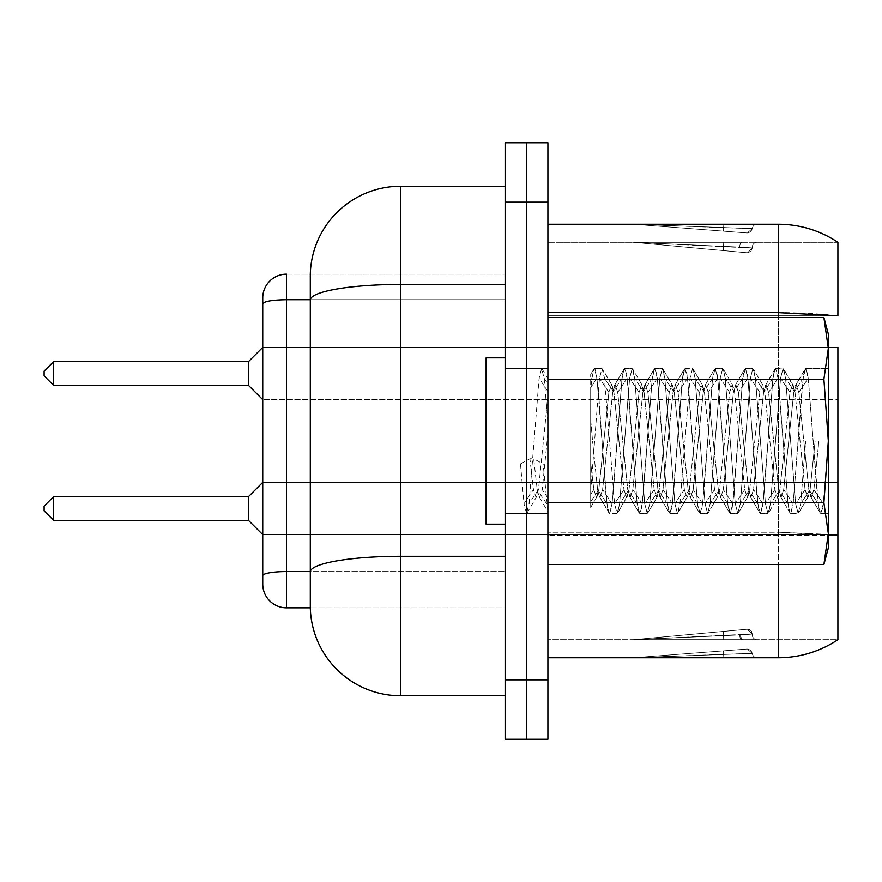 <?xml version="1.0" encoding="UTF-8"?>
<svg xmlns="http://www.w3.org/2000/svg" width="882" height="882" viewBox="0 0 882 882"><rect width="100%" height="100%" fill="white"/><g stroke="black" fill="none" stroke-linecap="round" stroke-linejoin="round"><path stroke-width="0.66" stroke-dasharray="4.41 3.31" d="M505.132 373.505C505.132 339.791 505.132 339.791 505.132 373.505C505.132 339.791 505.132 339.791 505.132 373.505L505.132 399.645L505.132 373.505C505.132 339.791 505.132 339.791 505.132 373.505C505.132 339.791 505.132 339.791 505.132 373.505L505.132 399.645L505.132 373.505M262.737 373.505L262.737 347.365L262.737 373.505C262.737 407.23 262.737 407.23 262.737 373.505C262.737 407.23 262.737 407.23 262.737 373.505C262.737 407.23 262.737 407.23 262.737 373.505C262.737 407.23 262.737 407.23 262.737 373.505C262.737 339.779 262.737 339.779 262.737 373.505C262.737 339.779 262.737 339.779 262.737 373.505C262.737 407.23 262.737 407.23 262.737 373.505C262.737 407.23 262.737 407.23 262.737 373.505C262.737 339.779 262.737 339.779 262.737 373.505C262.737 339.779 262.737 339.779 262.737 373.505C262.737 407.23 262.737 407.23 262.737 373.505C262.737 407.23 262.737 407.23 262.737 373.505C262.737 339.779 262.737 339.779 262.737 373.505C262.737 339.779 262.737 339.779 262.737 373.505C262.737 407.23 262.737 407.23 262.737 373.505C262.737 407.23 262.737 407.23 262.737 373.505C262.737 339.779 262.737 339.779 262.737 373.505C262.737 339.779 262.737 339.779 262.737 373.505C262.737 407.23 262.737 407.23 262.737 373.505C262.737 407.23 262.737 407.23 262.737 373.505C262.737 339.779 262.737 339.779 262.737 373.505C262.737 339.779 262.737 339.779 262.737 373.505C262.737 407.23 262.737 407.23 262.737 373.505C262.737 407.23 262.737 407.23 262.737 373.505C262.737 339.779 262.737 339.779 262.737 373.505C262.737 339.779 262.737 339.779 262.737 373.505C262.737 407.23 262.737 407.23 262.737 373.505C262.737 407.23 262.737 407.23 262.737 373.505C262.737 339.779 262.737 339.779 262.737 373.505C262.737 339.779 262.737 339.779 262.737 373.505C262.737 407.23 262.737 407.23 262.737 373.505C262.737 407.23 262.737 407.23 262.737 373.505C262.737 339.779 262.737 339.779 262.737 373.505C262.737 339.779 262.737 339.779 262.737 373.505C262.737 407.23 262.737 407.23 262.737 373.505C262.737 407.23 262.737 407.23 262.737 373.505C262.737 339.779 262.737 339.779 262.737 373.505C262.737 339.779 262.737 339.779 262.737 373.505C262.737 407.23 262.737 407.23 262.737 373.505C262.737 407.23 262.737 407.23 262.737 373.505C262.737 339.779 262.737 339.779 262.737 373.505C262.737 339.779 262.737 339.779 262.737 373.505C262.737 407.23 262.737 407.23 262.737 373.505C262.737 407.23 262.737 407.23 262.737 373.505C262.737 339.779 262.737 339.779 262.737 373.505C262.737 339.779 262.737 339.779 262.737 373.505L262.737 399.645L262.737 347.365L262.737 399.645L262.737 347.365L262.737 399.645L262.737 347.365L262.737 399.645L262.737 347.365L262.737 399.645L262.737 347.365L262.737 399.645L262.737 347.365L262.737 399.645L262.737 347.365L262.737 399.645L262.737 347.365L262.737 399.645L262.737 347.365L262.737 399.645L262.737 347.365L262.737 399.645L262.737 347.365L262.737 399.645L526.521 399.645L526.521 373.505C526.521 339.791 526.521 339.791 526.521 373.505C526.521 339.791 526.521 339.791 526.521 373.505L526.521 399.645L526.521 373.505C526.521 339.791 526.521 339.791 526.521 373.505C526.521 339.791 526.521 339.791 526.521 373.505C526.521 407.23 526.521 407.23 526.521 373.505C526.521 407.23 526.521 407.23 526.521 373.505C526.521 339.791 526.521 339.791 526.521 373.505C526.521 339.791 526.521 339.791 526.521 373.505C526.521 407.23 526.521 407.23 526.521 373.505C526.521 407.23 526.521 407.23 526.521 373.505C526.521 339.791 526.521 339.791 526.521 373.505C526.521 339.791 526.521 339.791 526.521 373.505C526.521 407.23 526.521 407.23 526.521 373.505C526.521 407.23 526.521 407.23 526.521 373.505C526.521 339.791 526.521 339.791 526.521 373.505C526.521 339.791 526.521 339.791 526.521 373.505C526.521 407.23 526.521 407.23 526.521 373.505C526.521 407.23 526.521 407.23 526.521 373.505C526.521 339.791 526.521 339.791 526.521 373.505C526.521 339.791 526.521 339.791 526.521 373.505C526.521 407.23 526.521 407.23 526.521 373.505C526.521 407.23 526.521 407.23 526.521 373.505C526.521 339.791 526.521 339.791 526.521 373.505C526.521 339.791 526.521 339.791 526.521 373.505C526.521 407.23 526.521 407.23 526.521 373.505C526.521 407.23 526.521 407.23 526.521 373.505C526.521 339.791 526.521 339.791 526.521 373.505C526.521 339.791 526.521 339.791 526.521 373.505L526.521 399.645L547.909 399.645L547.909 347.365L547.909 399.645L547.909 347.365L547.909 399.645L547.909 347.365L547.909 399.645L547.909 347.365L547.909 399.645L547.909 347.365L547.909 399.645L547.909 347.365L547.909 399.645L547.909 347.365L547.909 399.645L547.909 347.365L547.909 399.645L547.909 347.365L547.909 399.645L547.909 347.365L547.909 399.645L547.909 347.365L547.909 399.645L262.737 399.645L837.9 399.645L837.9 347.365L262.737 347.365L262.737 373.505M286.496 607.83L286.496 571.569A23.77 4.123 0 0 0 262.737 575.692L262.737 584.06A23.77 23.77 0 0 0 286.496 607.83L505.132 607.83L505.132 274.17L505.132 607.83L310.299 607.83A90.306 90.306 0 0 0 400.571 695.755L505.132 695.755L505.132 186.245L505.132 695.755M262.737 297.94A23.77 23.77 0 0 1 286.496 274.17L505.132 274.17L286.496 274.17A23.77 23.77 0 0 0 262.737 297.94L262.737 303.827A23.77 4.123 0 0 1 286.496 299.704L505.132 299.704L310.299 299.704L310.299 607.83M44.1 510.865L53.604 520.369L44.1 510.865L53.604 520.369L44.1 510.865L53.604 520.369L44.1 510.865L53.604 520.369L44.1 510.865L53.604 520.369L44.1 510.865L53.604 520.369L53.604 496.61L53.604 508.495L53.604 496.61L44.1 506.114L44.1 510.865L44.1 506.114L44.1 510.865L44.1 506.114L44.1 510.865L44.1 506.114L44.1 510.865L44.1 506.114L44.1 510.865L44.1 506.114L44.1 510.865L44.1 506.114L44.1 510.865L44.1 506.114L44.1 510.865L44.1 506.114L44.1 510.865L44.1 506.114L44.1 510.865L44.1 506.114L44.1 510.865L44.1 506.114L44.1 510.865L44.1 508.495L44.1 510.865L53.604 520.369L53.604 496.61L53.604 520.369L53.604 496.61L53.604 520.369L53.604 496.61L53.604 520.369L53.604 496.61L53.604 520.369L53.604 496.61L53.604 520.369L53.604 496.61L53.604 520.369L53.604 496.61L53.604 520.369L53.604 496.61L53.604 520.369L53.604 496.61L53.604 520.369L53.604 496.61L53.604 520.369L53.604 496.61L53.604 520.369L53.604 508.495L53.604 520.369L248.481 520.369L248.481 508.495C248.481 493.159 248.481 493.159 248.481 508.495C248.481 493.159 248.481 493.159 248.481 508.495L248.481 496.61L248.481 508.495C248.481 493.159 248.481 493.159 248.481 508.495C248.481 493.159 248.481 493.159 248.481 508.495L248.481 520.369L248.481 508.495C248.481 493.159 248.481 493.159 248.481 508.495C248.481 493.159 248.481 493.159 248.481 508.495L248.481 496.61L248.481 508.495C248.481 493.159 248.481 493.159 248.481 508.495C248.481 493.159 248.481 493.159 248.481 508.495L248.481 520.369L248.481 508.495C248.481 493.159 248.481 493.159 248.481 508.495C248.481 493.159 248.481 493.159 248.481 508.495L248.481 496.61L248.481 508.495C248.481 493.159 248.481 493.159 248.481 508.495C248.481 493.159 248.481 493.159 248.481 508.495L248.481 520.369L248.481 508.495C248.481 493.159 248.481 493.159 248.481 508.495C248.481 493.159 248.481 493.159 248.481 508.495L248.481 496.61L262.737 482.355L262.737 508.495C262.737 542.221 262.737 542.221 262.737 508.495C262.737 542.221 262.737 542.221 262.737 508.495C262.737 474.77 262.737 474.77 262.737 508.495C262.737 474.77 262.737 474.77 262.737 508.495C262.737 542.221 262.737 542.221 262.737 508.495C262.737 542.221 262.737 542.221 262.737 508.495C262.737 474.77 262.737 474.77 262.737 508.495C262.737 474.77 262.737 474.77 262.737 508.495C262.737 542.221 262.737 542.221 262.737 508.495C262.737 542.221 262.737 542.221 262.737 508.495C262.737 474.77 262.737 474.77 262.737 508.495C262.737 474.77 262.737 474.77 262.737 508.495C262.737 542.221 262.737 542.221 262.737 508.495C262.737 542.221 262.737 542.221 262.737 508.495C262.737 474.77 262.737 474.77 262.737 508.495C262.737 474.77 262.737 474.77 262.737 508.495C262.737 542.221 262.737 542.221 262.737 508.495C262.737 542.221 262.737 542.221 262.737 508.495C262.737 474.77 262.737 474.77 262.737 508.495C262.737 474.77 262.737 474.77 262.737 508.495C262.737 542.221 262.737 542.221 262.737 508.495C262.737 542.221 262.737 542.221 262.737 508.495C262.737 474.77 262.737 474.77 262.737 508.495C262.737 474.77 262.737 474.77 262.737 508.495C262.737 542.221 262.737 542.221 262.737 508.495C262.737 542.221 262.737 542.221 262.737 508.495C262.737 474.77 262.737 474.77 262.737 508.495C262.737 474.77 262.737 474.77 262.737 508.495C262.737 542.221 262.737 542.221 262.737 508.495C262.737 542.221 262.737 542.221 262.737 508.495C262.737 474.77 262.737 474.77 262.737 508.495C262.737 474.77 262.737 474.77 262.737 508.495C262.737 542.221 262.737 542.221 262.737 508.495C262.737 542.221 262.737 542.221 262.737 508.495C262.737 474.77 262.737 474.77 262.737 508.495C262.737 474.77 262.737 474.77 262.737 508.495C262.737 542.221 262.737 542.221 262.737 508.495C262.737 542.221 262.737 542.221 262.737 508.495C262.737 474.77 262.737 474.77 262.737 508.495C262.737 474.77 262.737 474.77 262.737 508.495C262.737 542.221 262.737 542.221 262.737 508.495C262.737 542.221 262.737 542.221 262.737 508.495C262.737 474.77 262.737 474.77 262.737 508.495C262.737 474.77 262.737 474.77 262.737 508.495C262.737 542.221 262.737 542.221 262.737 508.495C262.737 542.221 262.737 542.221 262.737 508.495C262.737 474.77 262.737 474.77 262.737 508.495C262.737 474.77 262.737 474.77 262.737 508.495C262.737 542.221 262.737 542.221 262.737 508.495C262.737 542.221 262.737 542.221 262.737 508.495C262.737 474.77 262.737 474.77 262.737 508.495C262.737 474.77 262.737 474.77 262.737 508.495L262.737 482.355L262.737 534.635L262.737 482.355L262.737 534.635L262.737 482.355L262.737 534.635L262.737 482.355L262.737 534.635L262.737 482.355L262.737 534.635L262.737 482.355L262.737 534.635L262.737 482.355L262.737 534.635L262.737 482.355L262.737 534.635L262.737 482.355L262.737 534.635L262.737 482.355L262.737 534.635L262.737 482.355L262.737 534.635L262.737 482.355L262.737 534.635L505.132 534.635L505.132 482.355L505.132 534.635L505.132 482.355L505.132 534.635L505.132 482.355L505.132 534.635L505.132 482.355L505.132 534.635L505.132 482.355L505.132 534.635L505.132 482.355L505.132 534.635L505.132 482.355L505.132 534.635L505.132 482.355L505.132 534.635L505.132 482.355L505.132 534.635L505.132 482.355L505.132 534.635L505.132 482.355L505.132 534.635L505.132 482.355L505.132 534.635L505.132 482.355L505.132 534.635L505.132 482.355L505.132 534.635L505.132 482.355L505.132 534.635L505.132 482.355L505.132 534.635L505.132 482.355L505.132 534.635L505.132 482.355L505.132 534.635L505.132 482.355L505.132 534.635L505.132 482.355L505.132 534.635L505.132 482.355L505.132 534.635L505.132 482.355L505.132 534.635L505.132 482.355L505.132 534.635L505.132 482.355L505.132 534.635L505.132 482.355L505.132 534.635L526.521 534.635L526.521 482.355L526.521 508.495C526.521 542.21 526.521 542.21 526.521 508.495C526.521 542.21 526.521 542.21 526.521 508.495C526.521 474.77 526.521 474.77 526.521 508.495C526.521 474.77 526.521 474.77 526.521 508.495C526.521 542.21 526.521 542.21 526.521 508.495C526.521 542.21 526.521 542.21 526.521 508.495C526.521 474.77 526.521 474.77 526.521 508.495C526.521 474.77 526.521 474.77 526.521 508.495L526.521 534.635L526.521 508.495C526.521 474.77 526.521 474.77 526.521 508.495C526.521 474.77 526.521 474.77 526.521 508.495C526.521 542.21 526.521 542.21 526.521 508.495C526.521 542.21 526.521 542.21 526.521 508.495C526.521 474.77 526.521 474.77 526.521 508.495C526.521 474.77 526.521 474.77 526.521 508.495C526.521 542.21 526.521 542.21 526.521 508.495C526.521 542.21 526.521 542.21 526.521 508.495C526.521 474.77 526.521 474.77 526.521 508.495C526.521 474.77 526.521 474.77 526.521 508.495C526.521 542.21 526.521 542.21 526.521 508.495C526.521 542.21 526.521 542.21 526.521 508.495C526.521 474.77 526.521 474.77 526.521 508.495C526.521 474.77 526.521 474.77 526.521 508.495C526.521 542.21 526.521 542.21 526.521 508.495C526.521 542.21 526.521 542.21 526.521 508.495C526.521 474.77 526.521 474.77 526.521 508.495C526.521 474.77 526.521 474.77 526.521 508.495L526.521 534.635L547.909 534.635L547.909 482.355L547.909 534.635L547.909 482.355L547.909 534.635L547.909 482.355L547.909 534.635L547.909 482.355L547.909 534.635L547.909 482.355L547.909 534.635L547.909 482.355L547.909 534.635L547.909 482.355L547.909 534.635L547.909 482.355L547.909 534.635L547.909 482.355L547.909 534.635L547.909 482.355L547.909 534.635L547.909 482.355L547.909 534.635L547.909 482.355L547.909 534.635L526.521 534.635L547.909 534.635M505.132 508.495L505.132 482.355L505.132 508.495M547.909 202.165L547.909 739.248L526.521 739.248L526.521 142.752L505.132 142.752L505.132 739.248L526.521 739.248L526.521 142.752L547.909 142.752L547.909 202.165L505.132 202.165M526.521 441L526.521 513.478L526.521 441M310.299 274.17A90.306 90.306 0 0 1 400.571 186.245A90.306 90.306 0 0 0 310.299 274.17L505.132 274.17L310.299 274.17L310.299 299.704L505.132 299.704L310.299 299.704A90.306 15.678 180 0 1 400.571 284.434L400.571 186.245L505.132 186.245M505.132 441L505.132 524.173L505.132 441M757.076 639.671A4.752 4.752 0 0 1 752.313 634.919A4.752 4.752 0 0 0 757.076 639.671A4.752 4.752 0 0 1 752.313 634.919A4.752 4.752 0 0 0 757.076 639.671A4.752 4.752 0 0 1 752.313 634.919A4.752 4.752 0 0 0 757.076 639.671A4.752 4.752 0 0 1 752.313 634.919A4.752 4.752 0 0 0 757.076 639.671A4.752 4.752 0 0 1 752.313 634.919A4.752 4.752 0 0 0 757.076 639.671A4.752 4.752 0 0 1 752.313 634.919A4.752 4.752 0 0 0 757.076 639.671A4.752 4.752 0 0 1 752.313 634.919A4.752 4.752 0 0 0 757.076 639.671A4.752 4.752 0 0 1 752.313 634.919A4.752 4.752 0 0 0 757.076 639.671A4.752 4.752 0 0 1 752.313 634.919A4.752 4.752 0 0 0 757.076 639.671A4.752 4.752 0 0 1 752.313 634.919L752.313 633.949L739.678 634.919L752.313 633.949L752.313 634.919L752.313 633.949L747.561 629.197A4.752 4.752 0 0 1 752.313 633.949L747.131 629.219A4.752 4.752 0 0 1 747.561 629.197L633.706 639.648L723.361 631.402L723.747 635.525L723.361 631.402L747.131 629.219A4.752 4.752 0 0 1 747.561 629.197L633.706 639.648L723.361 631.402L723.747 635.525L723.361 631.402L633.706 639.648L723.361 631.402L723.747 635.525L723.361 631.402L723.747 635.525L739.689 634.919L742.335 639.671A4.752 2.646 90 0 1 739.689 634.919L633.276 639.671A4.752 4.752 0 0 0 633.706 639.648L739.689 634.919L742.335 639.671A4.752 2.646 90 0 1 739.689 634.919L633.276 639.671A4.752 4.752 0 0 0 633.706 639.648L739.689 634.919L742.335 639.671A4.752 2.646 90 0 1 739.689 634.919L633.276 639.671A4.752 4.752 0 0 0 633.706 639.648L739.689 634.919L742.335 639.671A4.752 2.646 90 0 1 739.689 634.919L633.276 639.671A4.752 4.752 0 0 0 633.706 639.648L739.689 634.919L633.276 639.671A4.752 4.752 0 0 0 633.706 639.648L633.276 639.671A4.752 4.752 0 0 0 633.706 639.648L633.276 639.671A4.752 4.752 0 0 0 633.706 639.648L633.276 639.671A4.752 4.752 0 0 0 633.706 639.648L723.747 635.525L723.361 631.402L747.131 629.219A4.752 4.752 0 0 1 747.561 629.197L633.706 639.648L747.131 629.219A4.752 4.752 0 0 1 747.561 629.197L633.706 639.648L752.313 633.949L723.747 635.525L723.361 631.402L723.747 635.525L633.706 639.648L739.689 634.919L742.335 639.671L723.692 639.671L757.076 639.671L633.276 639.671A4.752 4.752 0 0 0 633.706 639.648L633.276 639.671A4.752 4.752 0 0 0 633.706 639.648L723.747 635.525L633.276 639.671L742.335 639.671A4.752 2.646 90 0 1 739.689 634.919L742.335 639.671A4.752 2.646 90 0 1 739.689 634.919L723.747 635.525L739.689 634.919L742.335 639.671A4.752 2.646 90 0 1 739.689 634.919L633.706 639.648L739.689 634.919L742.335 639.671A4.752 2.646 90 0 1 739.689 634.919L633.276 639.671L723.692 639.671L634.72 639.671M547.909 657.729L547.909 532.221L547.909 639.671L837.9 639.671L837.9 535.363L547.909 535.363L547.909 639.671L837.9 639.671A106.943 106.943 0 0 1 778.431 657.729L547.909 657.729L547.909 315.778L547.909 535.363L837.9 535.363L778.431 532.221L778.431 564.48M723.692 639.671L723.361 631.402L633.706 639.648L723.361 631.402L723.747 635.525L723.361 631.402L633.276 639.671L723.692 639.671L723.361 631.402L747.131 629.219L633.706 639.648L747.131 629.219L633.706 639.648L723.361 631.402L723.747 635.525L723.361 631.402L747.131 629.219L633.706 639.648L723.361 631.402L723.747 635.525L723.361 631.402L747.561 629.197L752.313 633.949L752.313 634.919L739.689 634.919L742.335 639.671L739.689 634.919L752.313 634.919L739.689 634.919L752.313 634.919L739.689 634.919L752.313 634.919L739.689 634.919L752.313 634.919L739.689 634.919L752.313 634.919L739.689 634.919L752.313 634.919L739.689 634.919L752.313 634.919L739.689 634.919L752.313 634.919L739.689 634.919L752.313 634.919L752.313 633.949L739.689 634.919L752.313 633.949L752.313 634.919L752.313 633.949L739.689 634.919L752.313 633.949L752.313 634.919L752.313 633.949L739.689 634.919L752.313 633.949L752.313 634.919L752.313 633.949L739.689 634.919L752.313 633.949L752.313 634.919L752.313 633.949L739.689 634.919L752.313 633.949L752.313 634.919L752.313 633.949L739.689 634.919L752.313 633.949L752.313 634.919L752.313 633.949L739.689 634.919L752.313 633.949L752.313 634.919M547.909 224.271L778.431 224.271A106.943 106.943 0 0 1 837.9 242.33L547.909 242.33L547.909 315.778L547.909 242.33L837.9 242.33L837.9 315.778A106.943 18.566 0 0 0 778.431 312.636L547.909 312.636L547.909 224.271L547.909 532.221L547.909 312.636M547.909 373.505L547.909 347.365L547.909 373.505M547.909 508.495L547.909 482.355L547.909 508.495M723.802 657.729L633.497 657.729L757.076 657.729L633.497 657.729L757.076 657.729L633.497 657.729L757.076 657.729L633.497 657.729L757.076 657.729L633.497 657.729L757.076 657.729L633.497 657.729L757.076 657.729L633.497 657.729L757.076 657.729L633.497 657.729L757.076 657.729L633.497 657.729L757.076 657.729L723.802 657.729L723.802 654.279L633.673 657.729L752.335 653.364A4.752 4.752 0 0 0 757.076 657.729A4.752 4.752 0 0 1 752.335 653.364L633.673 657.729L752.335 653.364A4.752 4.752 0 0 0 757.076 657.729A4.752 4.752 0 0 1 752.335 653.364L633.673 657.729L752.335 653.364A4.752 4.752 0 0 0 757.076 657.729A4.752 4.752 0 0 1 752.335 653.364L633.673 657.729L752.335 653.364A4.752 4.752 0 0 0 757.076 657.729A4.752 4.752 0 0 1 752.335 653.364L633.673 657.729L752.335 653.364A4.752 4.752 0 0 0 757.076 657.729A4.752 4.752 0 0 1 752.335 653.364L633.673 657.729L752.335 653.364A4.752 4.752 0 0 0 757.076 657.729A4.752 4.752 0 0 1 752.335 653.364L633.673 657.729L752.335 653.364A4.752 4.752 0 0 0 757.076 657.729A4.752 4.752 0 0 1 752.335 653.364L633.673 657.729L752.335 653.364A4.752 4.752 0 0 0 757.076 657.729A4.752 4.752 0 0 1 752.335 653.364L633.673 657.729L752.335 653.364A4.752 4.752 0 0 0 757.076 657.729A4.752 4.752 0 0 1 752.335 653.364L723.802 654.279L723.438 650.839L633.497 657.729L747.23 649.009L633.497 657.729L747.23 649.009L633.497 657.729L747.23 649.009L633.497 657.729L747.23 649.009L633.497 657.729L747.23 649.009L633.497 657.729L747.23 649.009L633.497 657.729L747.23 649.009L633.497 657.729L747.23 649.009L633.497 657.729L747.23 649.009L723.438 650.839L723.802 657.729M53.604 520.369L248.481 520.369L53.604 520.369L248.481 520.369L53.604 520.369L248.481 520.369L53.604 520.369L248.481 520.369L53.604 520.369L248.481 520.369L53.604 520.369L248.481 520.369L262.737 534.635L837.9 534.635L837.9 508.495C837.9 474.77 837.9 474.77 837.9 508.495C837.9 474.77 837.9 474.77 837.9 508.495C837.9 542.21 837.9 542.21 837.9 508.495C837.9 542.21 837.9 542.21 837.9 508.495C837.9 474.77 837.9 474.77 837.9 508.495C837.9 474.77 837.9 474.77 837.9 508.495C837.9 542.21 837.9 542.21 837.9 508.495C837.9 542.21 837.9 542.21 837.9 508.495C837.9 474.77 837.9 474.77 837.9 508.495C837.9 474.77 837.9 474.77 837.9 508.495C837.9 542.21 837.9 542.21 837.9 508.495C837.9 542.21 837.9 542.21 837.9 508.495C837.9 474.77 837.9 474.77 837.9 508.495C837.9 474.77 837.9 474.77 837.9 508.495C837.9 542.21 837.9 542.21 837.9 508.495C837.9 542.21 837.9 542.21 837.9 508.495C837.9 474.77 837.9 474.77 837.9 508.495C837.9 474.77 837.9 474.77 837.9 508.495C837.9 542.21 837.9 542.21 837.9 508.495C837.9 542.21 837.9 542.21 837.9 508.495C837.9 474.77 837.9 474.77 837.9 508.495C837.9 474.77 837.9 474.77 837.9 508.495C837.9 542.21 837.9 542.21 837.9 508.495C837.9 542.21 837.9 542.21 837.9 508.495C837.9 474.77 837.9 474.77 837.9 508.495C837.9 474.77 837.9 474.77 837.9 508.495C837.9 542.21 837.9 542.21 837.9 508.495C837.9 542.21 837.9 542.21 837.9 508.495C837.9 474.77 837.9 474.77 837.9 508.495C837.9 474.77 837.9 474.77 837.9 508.495L837.9 534.635L837.9 508.495C837.9 474.77 837.9 474.77 837.9 508.495C837.9 474.77 837.9 474.77 837.9 508.495C837.9 542.21 837.9 542.21 837.9 508.495C837.9 542.21 837.9 542.21 837.9 508.495C837.9 474.77 837.9 474.77 837.9 508.495C837.9 474.77 837.9 474.77 837.9 508.495C837.9 542.21 837.9 542.21 837.9 508.495C837.9 542.21 837.9 542.21 837.9 508.495L837.9 482.355L547.909 482.355M752.313 247.081L739.689 247.081L752.313 247.081L739.689 247.081L752.313 247.081L739.689 247.081L752.313 247.081L739.689 247.081L752.313 248.051L752.313 247.081L752.313 248.051L752.313 247.081L752.313 248.051L739.689 247.081L752.313 248.051L752.313 247.081L752.313 248.051L752.313 247.081L752.313 248.051L739.689 247.081L752.313 248.051L752.313 247.081L752.313 248.051L752.313 247.081L752.313 248.051L739.689 247.081A4.752 2.646 90 0 1 742.335 242.33A4.752 2.646 -90 0 0 739.689 247.081A4.752 2.646 90 0 1 742.335 242.33A4.752 2.646 -90 0 0 739.689 247.081A4.752 2.646 90 0 1 742.335 242.33A4.752 2.646 -90 0 0 739.689 247.081A4.752 2.646 90 0 1 742.335 242.33A4.752 2.646 -90 0 0 739.689 247.081A4.752 2.646 90 0 1 742.335 242.33A4.752 2.646 -90 0 0 739.689 247.081A4.752 2.646 90 0 1 742.335 242.33A4.752 2.646 -90 0 0 739.689 247.081A4.752 2.646 90 0 1 742.335 242.33A4.752 2.646 -90 0 0 739.689 247.081A4.752 2.646 90 0 1 742.335 242.33A4.752 2.646 -90 0 0 739.689 247.081A4.752 2.646 90 0 1 742.335 242.33L633.276 242.33L742.335 242.33A4.752 2.646 -90 0 0 739.689 247.081L633.276 242.33A4.752 4.752 0 0 1 633.706 242.352L739.689 247.081L633.276 242.33A4.752 4.752 0 0 1 633.706 242.352L739.689 247.081L633.276 242.33A4.752 4.752 0 0 1 633.706 242.352L739.689 247.081L633.276 242.33A4.752 4.752 0 0 1 633.706 242.352L739.689 247.081L633.276 242.33A4.752 4.752 0 0 1 633.706 242.352L739.689 247.081L633.276 242.33A4.752 4.752 0 0 1 633.706 242.352L739.689 247.081L633.276 242.33A4.752 4.752 0 0 1 633.706 242.352L752.313 248.051L752.313 247.081A4.752 4.752 0 0 1 757.076 242.33A4.752 4.752 0 0 0 752.313 247.081A4.752 4.752 0 0 1 757.076 242.33A4.752 4.752 0 0 0 752.313 247.081A4.752 4.752 0 0 1 757.076 242.33A4.752 4.752 0 0 0 752.313 247.081A4.752 4.752 0 0 1 757.076 242.33A4.752 4.752 0 0 0 752.313 247.081A4.752 4.752 0 0 1 757.076 242.33A4.752 4.752 0 0 0 752.313 247.081A4.752 4.752 0 0 1 757.076 242.33A4.752 4.752 0 0 0 752.313 247.081A4.752 4.752 0 0 1 757.076 242.33A4.752 4.752 0 0 0 752.313 247.081A4.752 4.752 0 0 1 757.076 242.33A4.752 4.752 0 0 0 752.313 247.081A4.752 4.752 0 0 1 757.076 242.33A4.752 4.752 0 0 0 752.313 247.081A4.752 4.752 0 0 1 757.076 242.33A4.752 4.752 0 0 0 752.313 247.081L739.689 247.081L752.313 248.051L752.313 247.081L739.689 247.081L752.313 248.051L739.689 247.081L752.313 248.051L752.313 247.081A4.752 4.752 0 0 1 757.076 242.33A4.752 4.752 0 0 0 752.313 247.081L739.689 247.081L752.313 248.051L752.313 247.081L739.689 247.081L752.313 248.051L739.689 247.081L752.313 248.051L752.313 247.081A4.752 4.752 0 0 1 757.076 242.33A4.752 4.752 0 0 0 752.313 247.081L739.689 247.081L752.313 248.051L752.313 247.081L739.689 247.081L752.313 248.051L739.689 247.081L752.313 247.081A4.752 4.752 0 0 1 757.076 242.33A4.752 4.752 0 0 0 752.313 247.081L739.689 247.081L752.313 247.081A4.752 4.752 0 0 1 757.076 242.33M526.521 373.505C526.521 339.791 526.521 339.791 526.521 373.505C526.521 339.791 526.521 339.791 526.521 373.505C526.521 407.23 526.521 407.23 526.521 373.505C526.521 407.23 526.521 407.23 526.521 373.505C526.521 339.791 526.521 339.791 526.521 373.505C526.521 339.791 526.521 339.791 526.521 373.505C526.521 407.23 526.521 407.23 526.521 373.505C526.521 407.23 526.521 407.23 526.521 373.505C526.521 339.791 526.521 339.791 526.521 373.505C526.521 339.791 526.521 339.791 526.521 373.505C526.521 407.23 526.521 407.23 526.521 373.505C526.521 407.23 526.521 407.23 526.521 373.505C526.521 339.791 526.521 339.791 526.521 373.505C526.521 339.791 526.521 339.791 526.521 373.505C526.521 407.23 526.521 407.23 526.521 373.505C526.521 407.23 526.521 407.23 526.521 373.505C526.521 339.791 526.521 339.791 526.521 373.505C526.521 339.791 526.521 339.791 526.521 373.505M526.521 508.495C526.521 474.77 526.521 474.77 526.521 508.495C526.521 474.77 526.521 474.77 526.521 508.495C526.521 542.21 526.521 542.21 526.521 508.495C526.521 542.21 526.521 542.21 526.521 508.495C526.521 474.77 526.521 474.77 526.521 508.495C526.521 474.77 526.521 474.77 526.521 508.495C526.521 542.21 526.521 542.21 526.521 508.495C526.521 542.21 526.521 542.21 526.521 508.495C526.521 474.77 526.521 474.77 526.521 508.495C526.521 474.77 526.521 474.77 526.521 508.495C526.521 542.21 526.521 542.21 526.521 508.495C526.521 542.21 526.521 542.21 526.521 508.495C526.521 474.77 526.521 474.77 526.521 508.495C526.521 474.77 526.521 474.77 526.521 508.495C526.521 542.21 526.521 542.21 526.521 508.495C526.521 542.21 526.521 542.21 526.521 508.495C526.521 474.77 526.521 474.77 526.521 508.495C526.521 474.77 526.521 474.77 526.521 508.495C526.521 542.21 526.521 542.21 526.521 508.495C526.521 542.21 526.521 542.21 526.521 508.495C526.521 474.77 526.521 474.77 526.521 508.495C526.521 474.77 526.521 474.77 526.521 508.495M547.909 421.761L544.128 378.268L541.614 368.566L539.1 378.268L529.035 503.732L526.521 513.434L547.909 513.434L547.909 441L547.909 513.478L547.909 368.522L547.909 513.478L547.909 368.522L547.909 513.478L547.909 368.522L547.909 513.478L547.909 368.522L547.909 511.803L538.968 496.445L537.215 489.587L533.687 458.728L529.917 458.739L533.445 489.587L524.007 503.732L520.479 463.899L543.125 463.899L533.687 458.728M633.706 242.352L633.276 242.33A4.752 4.752 0 0 1 633.706 242.352L633.276 242.33A4.752 4.752 0 0 1 633.706 242.352L747.131 252.781L633.706 242.352L723.361 250.598L723.747 246.475L723.361 250.598L747.131 252.781L633.706 242.352L723.361 250.598L723.747 246.475L723.361 250.598L747.131 252.781L633.706 242.352L723.361 250.598L723.747 246.475L723.361 250.598L747.131 252.781L633.706 242.352L723.361 250.598L723.747 246.475L723.361 250.598L747.131 252.781L633.706 242.352L723.361 250.598L723.747 246.475L723.361 250.598L747.131 252.781L633.706 242.352L723.361 250.598L723.747 246.475L723.361 250.598L747.131 252.781L633.706 242.352L723.361 250.598L723.747 246.475L723.361 250.598L747.131 252.781L633.706 242.352L723.361 250.598L723.747 246.475L723.361 250.598L747.131 252.781L633.706 242.352M723.802 224.271L633.497 224.271L757.076 224.271L633.497 224.271L757.076 224.271L633.497 224.271L757.076 224.271L633.497 224.271L757.076 224.271L633.497 224.271L757.076 224.271L633.497 224.271L757.076 224.271L633.497 224.271L757.076 224.271L633.497 224.271L757.076 224.271L633.497 224.271L757.076 224.271L723.802 224.271L723.802 227.721L633.673 224.271L752.335 228.636A4.752 4.752 0 0 1 757.076 224.271A4.752 4.752 0 0 0 752.335 228.636L633.673 224.271L752.335 228.636A4.752 4.752 0 0 1 757.076 224.271A4.752 4.752 0 0 0 752.335 228.636L633.673 224.271L752.335 228.636A4.752 4.752 0 0 1 757.076 224.271A4.752 4.752 0 0 0 752.335 228.636L633.673 224.271L752.335 228.636A4.752 4.752 0 0 1 757.076 224.271A4.752 4.752 0 0 0 752.335 228.636L633.673 224.271L752.335 228.636A4.752 4.752 0 0 1 757.076 224.271A4.752 4.752 0 0 0 752.335 228.636L633.673 224.271L752.335 228.636A4.752 4.752 0 0 1 757.076 224.271A4.752 4.752 0 0 0 752.335 228.636L633.673 224.271L752.335 228.636A4.752 4.752 0 0 1 757.076 224.271A4.752 4.752 0 0 0 752.335 228.636L633.673 224.271L752.335 228.636A4.752 4.752 0 0 1 757.076 224.271A4.752 4.752 0 0 0 752.335 228.636L633.673 224.271L752.335 228.636A4.752 4.752 0 0 1 757.076 224.271A4.752 4.752 0 0 0 752.335 228.636L723.802 227.721L723.438 231.161L633.497 224.271L747.23 232.991L633.497 224.271L747.23 232.991L633.497 224.271L747.23 232.991L633.497 224.271L747.23 232.991L633.497 224.271L747.23 232.991L633.497 224.271L747.23 232.991L633.497 224.271L747.23 232.991L633.497 224.271L747.23 232.991L633.497 224.271L747.23 232.991L723.438 231.161L723.802 224.271M752.335 653.364L750.681 650.133L747.23 649.009L750.681 650.133L752.335 653.364L750.681 650.133L747.23 649.009L750.681 650.133L752.335 653.364L750.681 650.133L747.23 649.009L750.681 650.133L752.335 653.364L750.681 650.133L747.23 649.009L750.681 650.133L752.335 653.364L750.681 650.133L747.23 649.009L750.681 650.133L752.335 653.364L750.681 650.133L747.23 649.009L750.681 650.133L752.335 653.364L750.681 650.133L747.23 649.009L750.681 650.133L752.335 653.364L750.681 650.133L747.23 649.009L750.681 650.133L752.335 653.364L750.681 650.133L747.23 649.009L750.681 650.133L752.335 653.364L747.23 649.009L752.335 653.364A4.752 4.752 0 0 0 757.076 657.729A4.752 4.752 0 0 1 752.335 653.364A4.752 4.752 0 0 0 757.076 657.729A4.752 4.752 0 0 1 752.335 653.364A4.752 4.752 0 0 0 757.076 657.729A4.752 4.752 0 0 1 752.335 653.364A4.752 4.752 0 0 0 757.076 657.729A4.752 4.752 0 0 1 752.335 653.364A4.752 4.752 0 0 0 757.076 657.729M747.561 252.803L752.313 248.051L747.561 252.803M723.692 242.33L723.361 250.598L723.692 242.33L634.72 242.33M752.335 228.636L750.681 231.867L747.23 232.991L750.681 231.867L752.335 228.636L750.681 231.867L747.23 232.991L750.681 231.867L752.335 228.636L750.681 231.867L747.23 232.991L750.681 231.867L752.335 228.636L750.681 231.867L747.23 232.991L750.681 231.867L752.335 228.636L750.681 231.867L747.23 232.991L750.681 231.867L752.335 228.636L750.681 231.867L747.23 232.991L750.681 231.867L752.335 228.636L750.681 231.867L747.23 232.991L750.681 231.867L752.335 228.636L750.681 231.867L747.23 232.991L750.681 231.867L752.335 228.636L750.681 231.867L747.23 232.991L750.681 231.867L752.335 228.636L747.23 232.991L752.335 228.636A4.752 4.752 0 0 1 757.076 224.271A4.752 4.752 0 0 0 752.335 228.636A4.752 4.752 0 0 1 757.076 224.271A4.752 4.752 0 0 0 752.335 228.636A4.752 4.752 0 0 1 757.076 224.271A4.752 4.752 0 0 0 752.335 228.636A4.752 4.752 0 0 1 757.076 224.271A4.752 4.752 0 0 0 752.335 228.636A4.752 4.752 0 0 1 757.076 224.271M505.132 524.173L486.125 524.173L486.125 357.827L486.125 441L486.125 357.827L505.132 357.827M820.789 513.434L828.33 513.434L820.205 512.938L820.789 513.434L823.303 503.732L828.33 441L828.33 547.942L828.33 533.61L823.898 564.48L828.33 533.61L828.33 441L823.898 502.74L828.33 441L823.898 379.26L828.33 348.39L823.898 317.52L828.33 334.058L828.33 348.39L823.898 379.26L828.33 441L828.33 513.434L828.33 348.39L828.33 441L805.696 441L828.33 441L828.33 368.566L828.33 533.61L823.898 502.74L828.33 441L828.33 513.434L828.33 441L823.898 379.26L828.33 348.39L828.33 334.058L828.33 441L805.696 441L828.33 441L828.33 368.566L828.33 441L824.516 492.244L822.719 507.922L820.789 513.434L818.86 507.922L817.063 492.2L808.507 380.77L807.625 374.089L805.696 368.566L803.767 374.089L801.97 389.8L793.414 501.23L792.532 507.933L790.603 513.434L788.684 507.922L787.802 501.219L779.247 389.767L777.439 374.078L775.521 368.566L773.591 374.067L772.709 380.77L764.154 492.2L762.357 507.911L760.427 513.434L758.498 507.911L756.701 492.2L748.145 380.77L747.263 374.067L745.334 368.566L743.405 374.089L742.534 380.77L733.978 492.233L732.17 507.922L730.252 513.434L728.323 507.933L727.441 501.219L718.885 389.8L717.088 374.089L715.159 368.566L713.229 374.078L712.347 380.759L703.792 492.2L701.995 507.922L700.065 513.434L698.136 507.911L697.265 501.23L688.699 389.756L686.902 374.067L684.972 368.566L683.054 374.078L682.172 380.781L673.616 492.233L671.808 507.911L669.89 513.434L667.961 507.933L667.079 501.23L658.523 389.8L656.715 374.089L654.797 368.566L652.867 374.089L651.985 380.759L643.43 492.222L641.622 507.933L639.704 513.434L637.774 507.911L636.892 501.219L628.337 389.756L626.54 374.078L624.61 368.566L622.692 374.067L621.81 380.77L613.255 492.222L611.447 507.911L609.528 513.434L607.599 507.922L605.791 492.211L599.132 400.715L596.353 374.056L594.92 368.908L593.443 369.977L590.686 389.932L590.686 374.486L590.686 441L590.686 389.932M593.443 369.977L594.92 368.908L593.84 369.062L591.921 378.268L590.731 389.458M820.194 512.927L810.591 496.445L808.838 489.587L811.363 497.095L807.581 497.095L805.068 489.587L807.581 497.095L808.353 496.445L798.75 512.927L807.581 497.095L811.363 497.095L813.877 489.587L823.303 503.732L813.877 489.587L818.904 441L813.877 489.587L811.363 497.095L810.591 496.445L820.194 512.927L818.276 503.732L808.21 378.268L805.696 368.566L803.182 378.268L793.127 503.732L790.614 513.434L798.155 513.434L800.669 503.732L810.106 489.587L808.353 496.445L810.106 489.587L815.133 441L810.106 489.587L800.669 503.732L805.696 441L800.669 503.732L798.155 513.434L795.641 503.732L785.575 378.268L783.062 368.566L780.548 378.268L770.493 503.732L767.968 513.434L765.455 503.732L755.4 378.268L752.886 368.566L750.373 378.268L740.307 503.732L737.793 513.434L735.279 503.732L725.213 378.268L723.295 369.062L722.7 368.566L720.186 378.268L710.12 503.732L707.607 513.434L705.093 503.732L695.038 378.268L693.109 369.062L692.524 368.566L690 378.268L679.945 503.732L677.431 513.434L674.917 503.732L664.852 378.268L662.933 369.062L662.338 368.566L659.824 378.268L649.758 503.732L647.245 513.434L644.731 503.732L634.676 378.268L632.747 369.062L632.162 368.566L629.638 378.268L619.583 503.732L617.069 513.434L614.556 503.732L604.49 378.268L601.976 368.566L599.462 378.268L590.686 491.439L590.686 441L590.686 501.792L590.686 389.469M590.686 507.404L590.686 491.439L599.462 378.268L601.976 368.566L612.174 385.555L611.413 384.905L608.889 392.413L598.834 489.587L597.081 496.445L596.32 497.095L593.807 489.587L590.686 463.061L590.686 507.404M790.614 513.434L798.155 513.434L795.641 503.732L785.575 378.268L783.657 369.062L793.26 385.555L795.013 392.413L805.068 489.587L795.013 392.413L792.499 384.905L789.985 392.413L779.92 489.587L777.406 497.095L774.892 489.587L764.826 392.413L762.313 384.905L759.799 392.413L749.733 489.587L747.219 497.095L744.706 489.587L734.651 392.413L732.137 384.905L729.612 392.413L719.558 489.587L717.044 497.095L714.53 489.587L704.464 392.413L701.951 384.905L699.437 392.413L689.371 489.587L687.629 496.445L686.858 497.095L684.344 489.587L674.289 392.413L671.775 384.905L669.251 392.413L659.196 489.587L656.682 497.095L654.168 489.587L644.103 392.413L641.589 384.905L639.075 392.413L629.009 489.587L626.496 497.095L623.982 489.587L613.927 392.413L611.413 384.905L608.889 392.413L598.834 489.587L596.32 497.095L593.807 489.587L590.686 463.061L590.686 419.556L592.55 441L590.686 419.556L590.686 389.502M775.521 368.566L783.062 368.566L780.548 378.268L770.493 503.732L768.564 512.938L778.167 496.445L779.92 489.587L789.985 392.413L792.499 384.905L796.27 384.905L793.756 392.413L783.69 489.587L781.176 497.095L778.663 489.587L768.597 392.413L766.083 384.905L765.322 385.555L775.521 368.566L783.657 369.062L792.499 384.905L796.27 384.905L798.783 392.413L808.21 378.268L798.783 392.413L803.811 441L813.248 441L803.811 441L808.838 489.587L818.276 503.732L808.838 489.587L798.783 392.413L796.27 384.905L793.756 392.413L783.69 489.587L781.176 497.095L780.416 496.445L790.007 512.927L788.089 503.732L778.034 378.268L775.521 368.566L773.007 378.268L762.941 503.732L760.427 513.434L757.914 503.732L747.848 378.268L745.334 368.566L742.82 378.268L732.766 503.732L730.252 513.434L727.727 503.732L717.672 378.268L715.159 368.566L712.645 378.268L702.579 503.732L700.065 513.434L697.552 503.732L687.486 378.268L684.972 368.566L682.459 378.268L672.404 503.732L669.879 513.434L667.365 503.732L657.311 378.268L654.797 368.566L652.283 378.268L642.217 503.732L639.704 513.434L637.19 503.732L627.124 378.268L624.61 368.566L622.097 378.268L612.042 503.732L609.517 513.434L608.922 512.927L607.003 503.732L596.949 378.268L594.435 368.566L601.976 368.566L594.435 368.566M597.577 489.587L592.55 441L597.577 489.587L599.33 496.445L597.577 489.587L607.003 503.732L597.577 489.587M790.007 512.927L780.416 496.445L778.663 489.587L768.597 392.413L766.083 384.905L763.569 392.413L753.515 489.587L751.001 497.095L748.476 489.587L738.421 392.413L735.908 384.905L733.394 392.413L723.328 489.587L720.814 497.095L718.301 489.587L708.235 392.413L705.721 384.905L703.208 392.413L693.153 489.587L690.639 497.095L688.114 489.587L678.06 392.413L675.546 384.905L673.032 392.413L662.966 489.587L660.453 497.095L657.939 489.587L647.873 392.413L645.359 384.905L644.599 385.555L642.846 392.413L632.791 489.587L630.266 497.095L627.752 489.587L617.698 392.413L615.184 384.905L612.67 392.413L602.604 489.587L600.091 497.095L599.33 496.445L609.517 513.434L617.069 513.434L614.556 503.732L604.49 378.268L602.56 369.062L612.174 385.555L613.927 392.413L604.49 378.268L613.927 392.413L618.955 441L609.517 441L618.955 441L623.982 489.587L614.556 503.732L623.982 489.587L626.496 497.095L630.266 497.095L627.752 489.587L617.698 392.413L615.184 384.905L612.67 392.413L602.604 489.587L600.091 497.095L599.33 496.445L608.922 512.927M684.972 368.566L692.524 368.566L690 378.268L679.945 503.732L678.015 512.938L687.629 496.445L689.371 489.587L699.437 392.413L701.951 384.905L702.711 385.555L693.12 369.073L702.711 385.555L704.464 392.413L714.53 489.587L717.044 497.095L717.805 496.445L708.202 512.927L717.805 496.445L719.558 489.587L729.612 392.413L732.137 384.905L732.898 385.555L723.295 369.073L732.898 385.555L734.651 392.413L744.706 489.587L747.219 497.095L747.991 496.445L738.388 512.927L747.991 496.445L749.733 489.587L759.799 392.413L762.313 384.905L763.073 385.555L753.482 369.073L763.073 385.555L764.826 392.413L774.892 489.587L777.406 497.095L778.167 496.445L768.575 512.927L767.968 513.434L765.455 503.732L755.4 378.268L753.471 369.062L752.886 368.566L750.373 378.268L740.307 503.732L737.793 513.434L735.279 503.732L725.213 378.268L723.295 369.062L722.7 368.566L720.186 378.268L710.12 503.732L707.607 513.434L705.093 503.732L695.038 378.268L693.109 369.062L684.377 369.095M547.909 564.48L547.909 317.52L547.909 564.48L547.909 502.74L547.909 564.48L823.898 564.48L828.33 533.61L828.33 547.942L823.898 564.48M823.898 502.74L547.909 502.74L547.909 379.26L547.909 502.74L823.898 502.74L828.33 533.61L823.898 502.74L547.909 502.74M823.898 379.26L547.909 379.26L547.909 317.52L547.909 379.26L823.898 379.26L547.909 379.26M547.909 378.896L547.909 383.924L544.128 378.268M547.909 433.095L542.243 489.587L539.729 497.095L538.968 496.445M547.909 396.702L538.472 489.587L535.958 497.095L533.445 489.587M547.909 511.174L543.125 463.899M526.521 513.434L524.007 503.732M520.479 463.899L529.917 458.728M53.604 385.39L248.481 385.39L53.604 385.39L248.481 385.39L53.604 385.39L248.481 385.39L53.604 385.39L248.481 385.39L53.604 385.39L248.481 385.39L53.604 385.39L44.1 375.886L53.604 385.39L44.1 375.886L53.604 385.39L44.1 375.886L53.604 385.39L44.1 375.886L53.604 385.39L44.1 375.886L53.604 385.39L248.481 385.39L248.481 373.505C248.481 358.169 248.481 358.169 248.481 373.505C248.481 358.169 248.481 358.169 248.481 373.505L248.481 385.39L248.481 361.631L53.604 361.631L44.1 371.135L53.604 361.631L44.1 371.135L53.604 361.631L44.1 371.135L53.604 361.631L44.1 371.135L53.604 361.631L44.1 371.135L53.604 361.631L44.1 371.135L44.1 375.886L44.1 371.135L44.1 375.886L44.1 371.135L44.1 375.886L44.1 371.135L44.1 375.886L44.1 371.135L44.1 375.886L44.1 371.135L44.1 375.886L44.1 371.135L44.1 375.886L44.1 371.135L44.1 375.886L44.1 371.135L44.1 375.886L44.1 371.135L44.1 375.886L44.1 371.135L44.1 375.886L44.1 371.135L44.1 375.886L53.604 385.39L53.604 361.631L53.604 385.39L53.604 361.631L53.604 385.39L53.604 361.631L53.604 385.39L53.604 361.631L53.604 385.39L53.604 361.631L53.604 385.39L53.604 361.631L53.604 385.39L53.604 361.631L53.604 385.39L53.604 361.631L53.604 385.39L53.604 361.631L53.604 385.39L53.604 361.631L53.604 385.39L53.604 361.631L53.604 373.505L53.604 361.631L248.481 361.631L248.481 385.39L248.481 373.505C248.481 358.169 248.481 358.169 248.481 373.505C248.481 358.169 248.481 358.169 248.481 373.505L248.481 385.39L248.481 373.505C248.481 358.169 248.481 358.169 248.481 373.505C248.481 358.169 248.481 358.169 248.481 373.505L248.481 385.39L248.481 373.505C248.481 358.169 248.481 358.169 248.481 373.505C248.481 358.169 248.481 358.169 248.481 373.505L248.481 385.39L248.481 373.505C248.481 358.169 248.481 358.169 248.481 373.505C248.481 358.169 248.481 358.169 248.481 373.505L248.481 385.39L248.481 373.505C248.481 358.169 248.481 358.169 248.481 373.505C248.481 358.169 248.481 358.169 248.481 373.505L248.481 385.39L248.481 373.505C248.481 358.169 248.481 358.169 248.481 373.505C248.481 358.169 248.481 358.169 248.481 373.505L248.481 385.39L248.481 361.631L262.737 347.365L837.9 347.365M837.9 373.505L837.9 399.645L837.9 373.505C837.9 339.791 837.9 339.791 837.9 373.505C837.9 339.791 837.9 339.791 837.9 373.505C837.9 407.23 837.9 407.23 837.9 373.505C837.9 407.23 837.9 407.23 837.9 373.505C837.9 339.791 837.9 339.791 837.9 373.505C837.9 339.791 837.9 339.791 837.9 373.505C837.9 407.23 837.9 407.23 837.9 373.505C837.9 407.23 837.9 407.23 837.9 373.505C837.9 339.791 837.9 339.791 837.9 373.505C837.9 339.791 837.9 339.791 837.9 373.505C837.9 407.23 837.9 407.23 837.9 373.505C837.9 407.23 837.9 407.23 837.9 373.505C837.9 339.791 837.9 339.791 837.9 373.505C837.9 339.791 837.9 339.791 837.9 373.505C837.9 407.23 837.9 407.23 837.9 373.505C837.9 407.23 837.9 407.23 837.9 373.505C837.9 339.791 837.9 339.791 837.9 373.505C837.9 339.791 837.9 339.791 837.9 373.505C837.9 407.23 837.9 407.23 837.9 373.505C837.9 407.23 837.9 407.23 837.9 373.505C837.9 339.791 837.9 339.791 837.9 373.505C837.9 339.791 837.9 339.791 837.9 373.505C837.9 407.23 837.9 407.23 837.9 373.505C837.9 407.23 837.9 407.23 837.9 373.505C837.9 339.791 837.9 339.791 837.9 373.505C837.9 339.791 837.9 339.791 837.9 373.505L837.9 399.645L837.9 373.505C837.9 339.791 837.9 339.791 837.9 373.505C837.9 339.791 837.9 339.791 837.9 373.505C837.9 407.23 837.9 407.23 837.9 373.505C837.9 407.23 837.9 407.23 837.9 373.505C837.9 339.791 837.9 339.791 837.9 373.505C837.9 339.791 837.9 339.791 837.9 373.505L837.9 399.645L837.9 373.505C837.9 339.791 837.9 339.791 837.9 373.505C837.9 339.791 837.9 339.791 837.9 373.505C837.9 407.23 837.9 407.23 837.9 373.505C837.9 407.23 837.9 407.23 837.9 373.505C837.9 339.791 837.9 339.791 837.9 373.505C837.9 339.791 837.9 339.791 837.9 373.505C837.9 407.23 837.9 407.23 837.9 373.505C837.9 339.791 837.9 339.791 837.9 373.505M837.9 508.495C837.9 474.77 837.9 474.77 837.9 508.495C837.9 474.77 837.9 474.77 837.9 508.495C837.9 542.21 837.9 542.21 837.9 508.495C837.9 542.21 837.9 542.21 837.9 508.495C837.9 474.77 837.9 474.77 837.9 508.495C837.9 474.77 837.9 474.77 837.9 508.495C837.9 542.21 837.9 542.21 837.9 508.495C837.9 474.77 837.9 474.77 837.9 508.495M774.925 369.073L765.322 385.555L763.569 392.413L753.515 489.587L751.001 497.095L748.476 489.587L738.421 392.413L735.908 384.905L733.394 392.413L723.328 489.587L720.814 497.095L718.301 489.587L708.235 392.413L705.721 384.905L703.208 392.413L693.153 489.587L690.639 497.095L688.114 489.587L678.06 392.413L675.546 384.905L673.032 392.413L662.966 489.587L660.453 497.095L659.692 496.445L657.939 489.587L647.873 392.413L645.359 384.905L642.846 392.413L632.791 489.587L630.266 497.095L626.496 497.095L617.665 512.927L627.256 496.445L629.009 489.587L639.075 392.413L641.589 384.905L642.35 385.555L632.758 369.073L642.35 385.555L644.103 392.413L654.168 489.587L656.682 497.095L657.443 496.445L647.84 512.927L657.443 496.445L659.196 489.587L669.251 392.413L671.775 384.905L672.536 385.555L662.933 369.073L672.536 385.555L674.289 392.413L684.344 489.587L686.858 497.095L687.629 496.445L677.431 513.434L674.917 503.732L664.852 378.268L662.338 368.566L659.824 378.268L649.758 503.732L647.245 513.434L644.731 503.732L634.676 378.268L632.162 368.566L629.638 378.268L619.583 503.732L617.654 512.938L609.517 513.434M624.61 368.566L632.162 368.566L624.026 369.062L614.412 385.555L624.015 369.073M639.704 513.434L647.245 513.434L639.108 512.938L629.505 496.445L639.108 512.927M654.797 368.566L662.338 368.566L654.201 369.062L644.599 385.555L654.201 369.073M669.879 513.434L677.431 513.434L669.295 512.938L659.692 496.445L669.284 512.927M700.065 513.434L707.607 513.434L699.481 512.938L689.867 496.445L699.47 512.927M715.159 368.566L722.7 368.566L714.563 369.062L704.961 385.555L714.563 369.073M730.252 513.434L737.793 513.434L729.657 512.938L720.054 496.445L729.646 512.927M745.334 368.566L752.886 368.566L744.75 369.062L735.147 385.555L744.739 369.073M760.427 513.434L767.968 513.434L759.843 512.938L750.229 496.445L759.832 512.927M805.696 368.566L828.33 368.566L805.696 368.566L795.509 385.555L805.101 369.073M828.33 348.39L823.898 317.52L828.33 348.39M823.898 317.52L547.909 317.52M286.496 274.17L286.496 571.569L505.132 571.569L310.299 571.569A90.306 15.678 180 0 1 400.571 556.299L505.132 556.299M547.909 679.835L505.132 679.835M505.132 284.434L400.571 284.434L400.571 695.755M837.9 639.671A106.943 106.943 0 0 1 778.431 657.729L778.431 224.271M547.909 315.778L837.9 315.778L547.909 315.778M752.313 633.949L747.561 629.197L752.313 633.949L747.561 629.197L752.313 633.949L747.561 629.197L752.313 633.949L747.561 629.197L752.313 633.949L747.561 629.197L752.313 633.949L747.561 629.197L752.313 633.949L747.561 629.197L752.313 633.949L750.769 630.443L747.131 629.219L750.769 630.443L752.313 633.949L750.769 630.443L747.131 629.219L750.769 630.443L752.313 633.949L750.769 630.443L747.131 629.219L750.769 630.443L752.313 633.949L750.769 630.443L747.131 629.219L750.769 630.443L752.313 633.949L750.769 630.443L747.131 629.219L750.769 630.443L752.313 633.949L750.769 630.443L747.131 629.219L750.769 630.443L752.313 633.949L750.769 630.443L747.131 629.219L750.769 630.443L752.313 633.949L750.769 630.443L747.131 629.219L750.769 630.443L752.313 633.949L750.769 630.443L747.131 629.219L750.769 630.443L752.313 633.949M828.33 534.371L778.431 532.221L547.909 532.221L778.431 532.221L778.431 317.52M608.889 392.413L599.462 378.268L608.889 392.413M603.861 441L594.435 441L603.861 441M601.976 441L592.55 441L601.976 441M596.949 378.279L590.686 387.65L596.949 378.268M591.91 378.268L590.686 380.12L591.921 378.268M593.807 489.587L590.686 494.262L593.807 489.587M598.834 489.587L590.686 501.792L598.834 489.587M617.069 441L607.632 441L617.069 441M612.031 503.721L602.604 489.587L612.042 503.732M629.009 489.587L619.583 503.732L629.009 489.587M634.048 441L624.61 441L634.048 441M622.097 378.268L612.67 392.413L622.097 378.268M627.124 378.279L617.698 392.413L627.124 378.268M632.162 441L622.725 441L632.162 441M639.075 392.413L629.638 378.268L639.075 392.413M644.103 392.413L634.676 378.268L644.103 392.413M649.13 441L639.704 441L649.13 441M637.19 503.732L627.752 489.587L637.19 503.732M654.168 489.587L644.731 503.732L654.168 489.587M647.245 441L637.818 441L647.245 441M642.217 503.732L632.791 489.587L642.217 503.732M659.196 489.587L649.758 503.732L659.196 489.587M664.223 441L654.797 441L664.223 441M652.272 378.268L642.846 392.413L652.283 378.268M657.311 378.268L647.873 392.413L657.311 378.268M662.338 441L652.912 441L662.338 441M669.251 392.413L659.824 378.268L669.251 392.413M674.289 392.413L664.852 378.268L674.289 392.413M679.316 441L669.879 441L679.316 441M667.365 503.732L657.939 489.587L667.365 503.732M684.344 489.587L674.917 503.732L684.344 489.587M677.431 441L667.994 441L677.431 441M672.393 503.721L662.966 489.587L672.404 503.732M689.371 489.587L679.945 503.732L689.371 489.587M694.41 441L684.972 441L694.41 441M682.459 378.268L673.032 392.413L682.459 378.268M687.486 378.279L678.06 392.413L687.486 378.268M692.524 441L683.087 441L692.524 441M699.437 392.413L690 378.268L699.437 392.413M704.464 392.413L695.038 378.268L704.464 392.413M709.492 441L700.065 441L709.492 441M697.552 503.732L688.114 489.587L697.552 503.732M714.53 489.587L705.093 503.732L714.53 489.587M707.607 441L698.18 441L707.607 441M702.579 503.732L693.153 489.587L702.579 503.732M719.558 489.587L710.12 503.732L719.558 489.587M724.585 441L715.159 441L724.585 441M712.645 378.268L703.208 392.413L712.645 378.268M717.672 378.268L708.235 392.413L717.672 378.268M722.7 441L713.273 441L722.7 441M729.612 392.413L720.186 378.268L729.612 392.413M734.651 392.413L725.213 378.268L734.651 392.413M739.678 441L730.252 441L739.678 441M727.727 503.732L718.301 489.587L727.727 503.732M744.706 489.587L735.279 503.732L744.706 489.587M737.793 441L728.356 441L737.793 441M732.766 503.732L723.328 489.587L732.766 503.732M749.733 489.587L740.307 503.732L749.733 489.587M754.772 441L745.334 441L754.772 441M742.82 378.268L733.394 392.413L742.82 378.268M747.848 378.268L738.421 392.413L747.848 378.268M752.886 441L743.449 441L752.886 441M759.799 392.413L750.373 378.268L759.799 392.413M764.826 392.413L755.4 378.268L764.826 392.413M769.854 441L760.427 441L769.854 441M757.914 503.732L748.476 489.587L757.914 503.732M774.892 489.587L765.455 503.732L774.892 489.587M767.968 441L758.542 441L767.968 441M762.941 503.732L753.515 489.587L762.941 503.732M779.92 489.587L770.493 503.732L779.92 489.587M784.947 441L775.521 441L784.947 441M773.007 378.268L763.569 392.413L773.007 378.268M778.034 378.279L768.597 392.413L778.034 378.268M783.062 441L773.635 441L783.062 441M789.985 392.413L780.548 378.268L789.985 392.413M795.013 392.413L785.575 378.268L795.013 392.413M800.04 441L790.614 441L800.04 441M788.089 503.732L778.663 489.587L788.089 503.732M805.068 489.587L795.641 503.732L805.068 489.587M798.155 441L788.717 441L798.155 441M793.127 503.732L783.69 489.587L793.127 503.732M803.182 378.268L793.756 392.413L803.182 378.268M547.92 441L547.27 441M547.92 498.098L542.243 489.587M546.642 503.732L537.215 489.587M547.909 391.487L539.1 378.268M543.499 441L534.073 441M538.472 489.587L529.035 503.732M262.737 534.635L837.9 534.635L262.737 534.635L837.9 534.635L262.737 534.635L837.9 534.635L262.737 534.635L837.9 534.635L262.737 534.635L837.9 534.635L262.737 534.635L837.9 534.635L262.737 534.635L248.481 520.369M262.737 482.355L837.9 482.355L262.737 482.355L837.9 482.355L262.737 482.355L837.9 482.355L262.737 482.355L837.9 482.355L262.737 482.355L837.9 482.355L262.737 482.355L837.9 482.355L262.737 482.355L248.481 496.61L262.737 482.355L248.481 496.61L262.737 482.355L248.481 496.61L262.737 482.355L248.481 496.61L262.737 482.355L248.481 496.61L262.737 482.355L248.481 496.61L53.604 496.61L248.481 496.61M505.132 513.478L547.909 513.478L505.132 513.478M505.132 368.522L547.909 368.522L505.132 368.522M633.309 657.752L640.773 657.178L633.309 657.752M752.313 248.051L750.769 251.557L747.131 252.781L750.769 251.557L752.313 248.051L750.769 251.557L747.131 252.781L750.769 251.557L752.313 248.051L750.769 251.557L747.131 252.781L750.769 251.557L752.313 248.051L750.769 251.557L747.131 252.781L750.769 251.557L752.313 248.051L750.769 251.557L747.131 252.781L750.769 251.557L752.313 248.051L750.769 251.557L747.131 252.781L750.769 251.557L752.313 248.051L750.769 251.557L747.131 252.781L750.769 251.557L752.313 248.051L750.769 251.557L747.131 252.781L750.769 251.557L752.313 248.051L750.769 251.557L747.131 252.781L750.769 251.557L752.313 248.051M593.84 369.073L590.686 374.486L593.84 369.073M597.081 496.445L590.697 507.404L597.081 496.445M611.413 384.905L615.184 384.905L611.413 384.905M596.32 497.095L600.091 497.095L596.32 497.095M641.589 384.905L645.359 384.905L641.589 384.905M656.682 497.095L660.453 497.095L656.682 497.095M671.775 384.905L675.546 384.905L671.775 384.905M674.785 385.555L684.377 369.073L674.785 385.555M686.858 497.095L690.639 497.095L686.858 497.095M701.951 384.905L705.721 384.905L701.951 384.905M717.044 497.095L720.814 497.095L717.044 497.095M732.137 384.905L735.908 384.905L732.137 384.905M747.219 497.095L751.001 497.095L747.219 497.095M762.313 384.905L766.083 384.905L762.313 384.905M777.406 497.095L781.176 497.095L777.406 497.095M547.909 368.566L541.614 368.566M542.21 369.073L547.92 378.885M535.958 497.095L539.729 497.095M527.116 512.927L536.719 496.445M44.1 506.114L53.604 496.61M248.481 385.39L262.737 399.645L248.481 385.39L262.737 399.645L248.481 385.39L262.737 399.645L248.481 385.39L262.737 399.645L248.481 385.39L262.737 399.645L248.481 385.39L262.737 399.645L837.9 399.645M248.481 361.631L262.737 347.365L248.481 361.631L262.737 347.365L248.481 361.631L262.737 347.365L248.481 361.631L262.737 347.365L248.481 361.631L262.737 347.365L248.481 361.631L53.604 361.631"/><path stroke-width="1.32" d="M310.299 607.83A90.306 90.306 0 0 0 400.571 695.755L400.571 556.299A90.306 15.678 0 0 0 310.299 571.569L310.299 607.83L286.496 607.83A23.77 23.77 0 0 1 262.737 584.06L262.737 297.94A23.77 23.77 0 0 1 286.496 274.17L286.496 299.704C272.064 299.946 264.148 301.324 262.737 303.827L262.737 347.365L248.481 361.631L248.481 385.39L262.737 399.645L262.737 482.355L248.481 496.61L248.481 520.369L262.737 534.635L262.737 575.692A23.77 4.123 180 0 1 286.496 571.569L310.299 571.569L310.299 274.17A90.306 90.306 0 0 1 400.571 186.245L505.132 186.245M547.909 679.835L547.909 142.752L526.521 142.752L526.521 739.248L505.132 739.248L505.132 142.752L526.521 142.752L526.521 739.248L547.909 739.248L547.909 679.835L505.132 679.835M400.571 695.755L505.132 695.755M837.9 347.365L837.9 639.671A106.943 106.943 0 0 1 778.431 657.729L547.909 657.729M828.33 534.371L837.9 535.363L837.9 534.635M837.9 482.355L837.9 399.645M837.9 242.33A106.943 106.943 0 0 0 778.431 224.271A106.943 106.943 0 0 1 837.9 242.33L837.9 315.778L778.431 312.636L778.431 317.52M547.909 312.636L778.431 312.636L778.431 224.271L547.909 224.271M505.132 357.827L486.125 357.827L486.125 524.173L505.132 524.173M828.33 348.39L828.33 334.058L823.898 317.52L828.33 348.39L823.898 379.26L828.33 441L828.33 348.39M823.898 564.48L828.33 547.942L828.33 441L823.898 502.74L828.33 533.61L823.898 564.48L547.909 564.48M823.898 317.52L547.909 317.52M823.898 379.26L547.909 379.26M823.898 502.74L547.909 502.74M53.604 385.39L53.604 361.631L44.1 371.135L44.1 375.886L53.604 385.39L248.481 385.39M837.9 373.505C837.9 407.23 837.9 407.23 837.9 373.505C837.9 339.791 837.9 339.791 837.9 373.505M53.604 520.369L53.604 496.61L44.1 506.114L44.1 510.865L53.604 520.369L248.481 520.369M837.9 508.495C837.9 542.21 837.9 542.21 837.9 508.495C837.9 474.77 837.9 474.77 837.9 508.495M505.132 556.299L400.571 556.299L400.571 284.434A90.306 15.678 0 0 0 310.299 299.704L286.496 299.704L286.496 607.83A23.77 23.77 0 0 1 262.737 584.06M547.909 202.165L505.132 202.165M400.571 186.245L400.571 284.434L505.132 284.434M837.9 639.671A106.943 106.943 0 0 1 778.431 657.729L778.431 564.48M53.604 361.631L248.481 361.631M53.604 496.61L248.481 496.61"/></g></svg>
